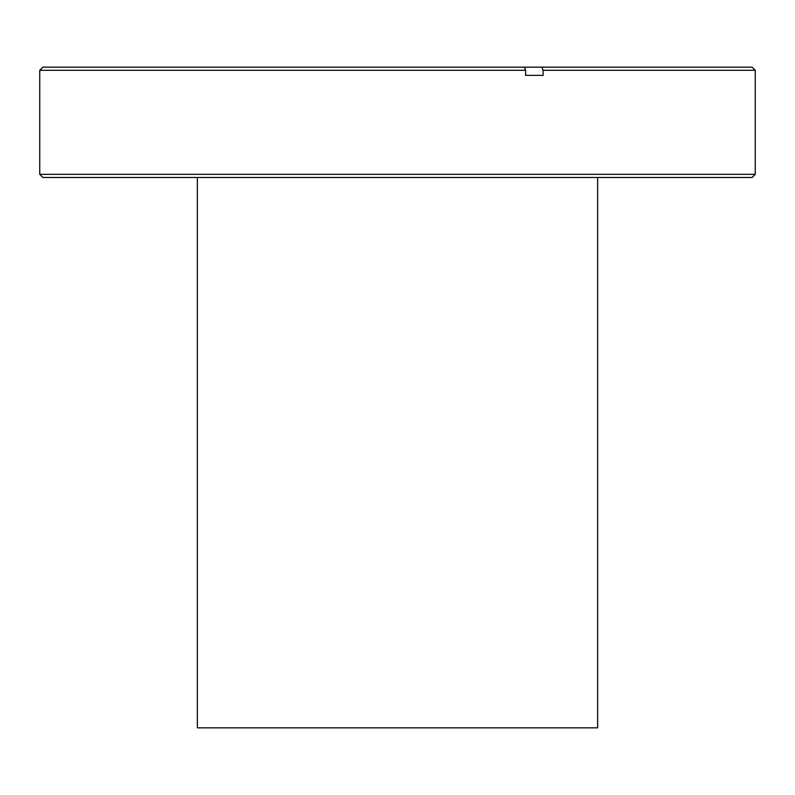 <?xml version="1.0" encoding="UTF-8"?>
<svg xmlns="http://www.w3.org/2000/svg" width="795" height="795" viewBox="0 0 795 795"><rect width="100%" height="100%" fill="white"/><g stroke="black" fill="none" stroke-linecap="round" stroke-linejoin="round"><path stroke-width="1.19" d="M752.1 177.494L42.9 177.494L39.75 174.344L755.25 174.344L752.1 177.494M543.094 70.328L541.882 67.168L752.1 67.168L755.25 70.328L543.094 70.328L543.094 75.366L525.624 75.366L525.624 70.328L39.75 70.328L39.75 174.344M525.624 75.366L543.094 75.366M39.75 70.328L42.9 67.168L524.412 67.168L525.624 70.328M541.882 67.168L524.412 67.168M197.349 177.494L197.349 727.832L597.651 727.832L597.651 177.494M755.25 70.328L755.25 174.344"/></g></svg>
